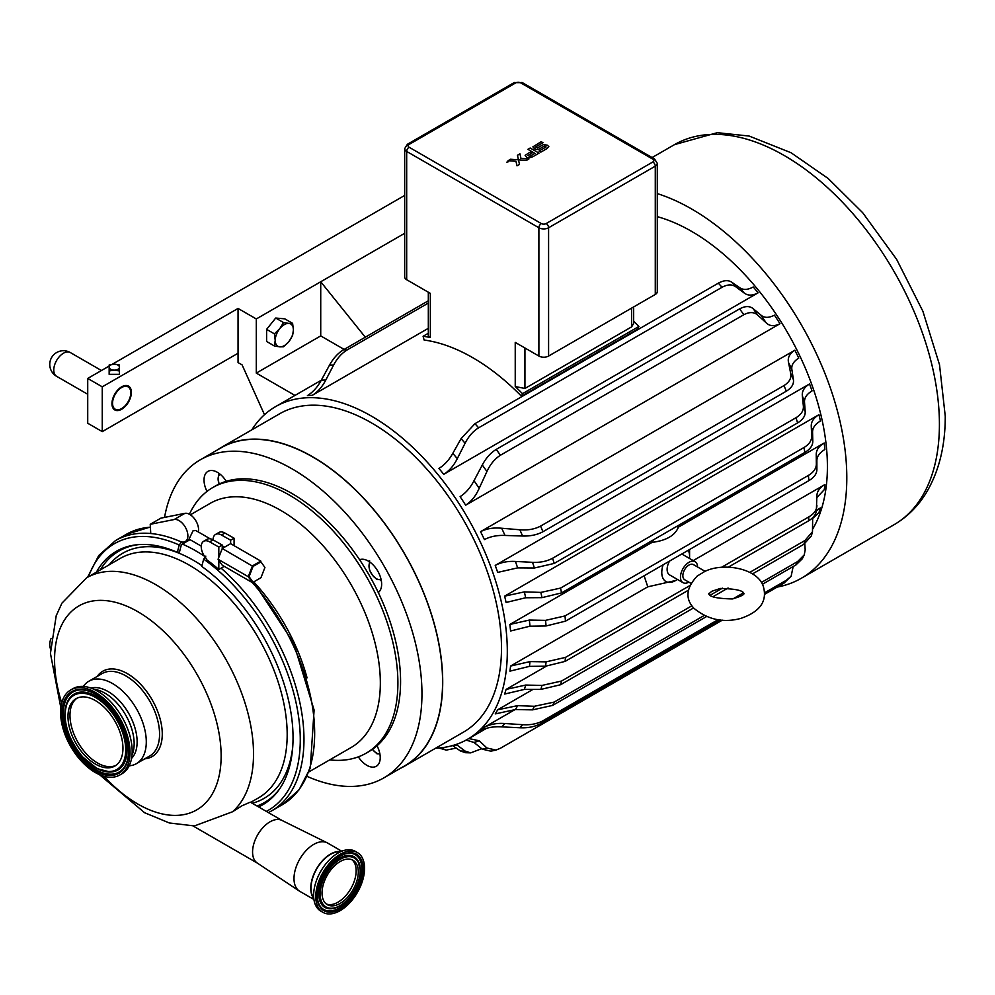 <?xml version="1.0" encoding="UTF-8"?>
<svg xmlns="http://www.w3.org/2000/svg" width="995" height="995" viewBox="0 0 995 995"><rect width="100%" height="100%" fill="white"/><g stroke="black" fill="none" stroke-linecap="round" stroke-linejoin="round"><path stroke-width="1.49" d="M220.169 474.254A10.286 5.945 -120 0 0 218.116 478.918L218.763 473.695L219.572 473.782M219.099 484.08L218.116 478.918A10.286 5.945 -120 0 0 219.223 484.018M379.916 753.837L376.931 753.787L372.64 749.645A10.286 5.945 -120 0 0 379.866 753.849M381.085 579.476L379.916 579.6A10.286 5.945 -120 0 0 381.048 579.326M376.931 579.55L372.64 575.408A10.286 5.945 -120 0 0 379.916 579.6L376.931 579.55M370.09 562.25A10.286 5.945 -120 0 0 369.008 566.031L369.655 560.807M369.655 570.508L369.008 566.031A10.286 5.945 -120 0 0 372.64 575.408L369.655 570.508M288.861 323.412L292.605 323.35L293.413 329.88A12.873 7.425 120 0 0 288.861 323.412A12.873 7.425 120 0 0 279.769 328.661L283.5 322.542L288.861 323.412M292.605 335.477L288.861 341.608A12.873 7.425 120 0 0 293.413 329.88L292.605 335.477M283.5 346.795L279.769 346.857A12.873 7.425 120 0 0 288.861 341.608L283.5 346.795M275.217 340.389L274.409 333.86L279.769 328.661A12.873 7.425 120 0 0 275.217 340.389A12.873 7.425 120 0 0 279.769 346.857L274.409 345.986L275.217 340.389M274.409 345.986L266.61 341.484L266.61 329.357L274.409 333.86M266.61 329.357L275.702 318.039L283.5 322.542M275.702 318.039L284.806 318.848L292.605 323.35M518.482 159.847L519.564 159.934L518.482 159.847L517.437 155.282L519.937 153.839L517.437 155.282L519.502 164.411L517.002 165.854L515.97 161.29L508.072 160.692L510.572 159.25L518.47 159.834L519.502 164.411L517.002 165.854L515.97 161.29L508.072 160.692L510.572 159.25M526.38 160.444L519.564 159.934L526.38 160.444L528.88 158.989L526.38 160.444M528.88 158.989L526.828 158.839L528.88 158.989M526.828 158.839L520.97 158.404L519.937 153.839M506.853 162.123L508.495 161.737L506.853 162.123M526.753 157.297L525.124 155.319L526.753 157.297M527.636 157.707L528.619 157.994L527.636 157.707M528.768 158.018L532.711 156.787L528.768 158.018M539.029 153.143L532.711 156.787L539.029 153.143L530.173 148.019L539.029 153.143M527.91 149.325L530.173 148.019L527.91 149.325L531.442 151.364L527.91 149.325M534.987 153.404L531.442 151.364L534.987 153.404L529.726 156.439L528.009 155.444L531.952 153.168L528.009 155.444M531.765 153.068L530.148 152.135L525.124 155.319M534.551 148.79L536.081 149.499L532.885 146.85L534.551 148.79M536.429 149.573L538.419 149.349L536.429 149.573M538.419 149.349L539.626 148.79L538.419 149.349M544.452 145.991L539.626 148.79L544.452 145.991L546.106 146.949L544.452 145.991M546.106 146.949L538.967 151.066L546.106 146.949M538.967 151.066L540.832 152.135L538.967 151.078M540.832 152.135L546.603 148.802L540.832 152.135M546.603 148.802L548.867 146.725L547.437 145.245L548.867 146.725L546.603 148.802M547.437 145.245L543.581 144.511L537.35 147.944L535.621 146.949L542.984 142.708L535.621 146.949M542.984 142.708L541.218 141.688L542.984 142.708M541.218 141.688L532.885 146.85M109.151 367.167L109.151 365.003L114.288 364.195A5.149 2.973 0 0 0 109.151 367.167A5.149 2.973 0 0 0 114.288 370.14L109.151 370.948L109.151 367.167M119.437 365.003L119.437 367.167A5.149 2.973 0 0 0 114.288 364.195L119.437 365.003M119.437 367.167L119.437 370.948L114.288 370.14A5.149 2.973 0 0 0 119.437 367.167M119.437 368.411L119.437 374.344L109.151 374.344L109.151 368.411M294.968 395.425L256.3 373.1L256.3 318.96L238.054 308.438L102.261 386.831L87.722 378.436L109.151 366.06M256.3 318.96L404.679 233.303M112.074 364.369L404.679 195.43M121.664 409.256A13.743 7.935 -60 0 1 114.798 409.94A13.743 7.935 -60 0 1 114.798 394.07A13.743 7.935 -60 0 1 128.542 386.135A13.743 7.935 -60 0 1 130.643 397.142A13.743 7.935 -60 0 1 121.664 409.256M238.054 308.438L238.054 362.566L242.108 364.904L264.483 414.704M102.261 386.831L102.261 431.631L238.054 353.237M102.261 431.631L87.722 423.236L87.722 378.436M381.371 580.956A18.905 10.908 60 0 1 379.854 579.612M400.326 768.376A183.814 106.129 -120 0 0 404.654 766.1A183.814 106.129 -120 0 0 432.825 618.803A183.814 106.129 -120 0 0 312.741 456.829A183.814 106.129 -120 0 0 220.84 447.725A183.814 106.129 -120 0 0 216.711 450.337M307.045 776.361A183.615 106.017 -120 0 0 383.933 777.841L404.555 765.926A183.615 106.017 -120 0 0 442.576 683.279A183.615 106.017 -120 0 0 362.988 497.687A183.615 106.017 -120 0 0 220.94 447.899L200.318 459.802A183.615 106.017 -120 0 0 164.536 517.412M256.3 373.1L320.726 335.9L320.726 281.772L365.289 337.193M428.323 303.065L347.143 349.942A219.472 126.713 -120 0 0 343.462 349.805C337.952 353.175 333.313 358.262 329.569 365.041A211.437 122.074 60 0 1 333.586 365.09C337.181 358.299 341.695 353.25 347.143 349.942M333.586 365.09L325.788 380.053A200.082 115.519 -120 0 0 321.298 380.19L329.569 365.041M428.323 328.325L312.231 395.351C317.691 392.005 322.206 386.906 325.788 380.053M816.883 497.525L824.283 489.664A192.047 110.88 -120 0 0 824.892 484.577C819.644 487.699 816.97 491.493 816.87 495.958L816.92 494.975M816.447 510.224L820.415 507.935L816.36 510.97L816.87 495.958M816.87 460.561C816.97 456.319 819.644 452.638 824.892 449.516A192.047 110.88 -120 0 0 824.183 442.999C818.935 446.146 816.286 449.951 816.236 454.429A200.082 115.519 60 0 1 816.87 460.561L816.895 469.603A211.437 122.074 -120 0 0 816.348 464.018L816.236 454.429M758.078 292.841A192.047 110.88 -120 0 0 753.252 286.97C747.792 289.931 743.277 290.179 739.708 287.704A200.082 115.519 60 0 1 744.198 293.015C747.917 295.838 752.543 295.789 758.078 292.841L443.745 474.316C449.28 470.871 453.795 465.648 457.29 458.658A200.082 115.519 -120 0 0 452.8 453.347C449.019 460.063 444.392 465.1 438.919 468.446A192.047 110.88 60 0 1 443.745 474.316M744.198 293.015L735.914 286.883A211.437 122.074 -120 0 0 731.897 282.294L739.708 287.704M779.981 323.723A192.047 110.88 -120 0 0 774.433 315.154C768.812 318.089 764.309 318.052 760.901 315.067A200.082 115.519 60 0 1 766.063 322.716C769.57 326.248 774.209 326.584 779.981 323.723L465.648 505.211C471.381 501.43 475.896 495.808 479.167 488.358A200.082 115.519 -120 0 0 474.006 480.709C470.361 487.761 465.735 493.072 460.1 496.642A192.047 110.88 60 0 1 465.648 505.211M766.063 322.716L757.755 315.154A211.437 122.074 -120 0 0 753.115 308.637L760.901 315.067M791.908 369.804C791.137 365.389 793.413 361.483 798.749 358.113A192.047 110.88 -120 0 0 794.881 350.19C789.52 353.698 787.418 357.839 788.562 362.603A200.082 115.519 60 0 1 791.908 369.804L793.413 379.655A211.437 122.074 -120 0 0 790.677 373.411L788.562 362.603M804.52 402.241C804.221 397.925 806.721 394.157 812.019 390.923A192.047 110.88 -120 0 0 809.557 383.946C804.246 387.254 801.833 391.209 802.343 395.823A200.082 115.519 60 0 1 804.52 402.241L805.191 411.656A211.437 122.074 -120 0 0 803.363 405.96L802.343 395.823M812.567 432.128C812.542 427.862 815.154 424.156 820.415 420.997A192.047 110.88 -120 0 0 818.96 414.679C813.686 417.875 811.112 421.731 811.261 426.246A200.082 115.519 60 0 1 812.567 432.128L812.791 441.282A211.437 122.074 -120 0 0 811.684 436.034L811.261 426.246M812.579 518.532L818.96 512.562A192.047 110.88 -120 0 0 820.415 507.935M812.666 517.773L812.48 531.753L804.905 540.534L749.745 572.386M764.72 592.734L786.324 580.272L791.137 576.242L793.164 566.528M761.362 582.473L797.592 561.566L804.234 554.874L805.191 549.937L804.781 543.705M731.897 282.294C728.303 279.893 723.788 280.18 718.34 283.165L474.951 423.683L461.071 438.646A211.437 122.074 60 0 1 465.088 443.235C468.62 436.332 473.135 431.183 478.632 427.8A219.472 126.713 -120 0 0 474.951 423.683M718.34 283.165A219.472 126.713 60 0 1 722.034 287.281C727.544 284.309 732.171 284.172 735.914 286.883M722.034 287.281L478.632 427.8M465.088 443.235L457.29 458.658M753.115 308.637C749.67 305.838 745.155 305.913 739.583 308.898L496.182 449.417C490.597 452.874 485.97 458.073 482.289 465.001A211.437 122.074 60 0 1 486.928 471.518C490.274 464.267 494.776 458.832 500.448 455.225A219.472 126.713 -120 0 0 496.182 449.417M739.583 308.898A219.472 126.713 60 0 1 743.85 314.706C749.533 311.758 754.173 311.908 757.755 315.154M743.85 314.706L500.448 455.225M486.928 471.518L479.167 488.358M790.677 373.411C791.585 378.112 789.346 382.179 783.961 385.587L540.571 526.106C534.676 529.216 527.773 530.434 519.85 529.775A211.437 122.074 60 0 1 522.586 536.019C530.397 536.255 537.176 534.825 542.934 531.728A219.472 126.713 -120 0 0 540.571 526.106M783.961 385.587A219.472 126.713 60 0 1 786.324 391.209C791.672 387.888 794.035 384.045 793.413 379.655M786.324 391.209L542.934 531.728M522.586 536.019L505.012 535.447A200.082 115.519 -120 0 0 501.667 528.245C493.644 527.449 486.605 528.594 480.548 531.666L794.881 350.19M480.548 531.666A192.047 110.88 60 0 1 484.416 539.588C490.261 536.504 497.127 535.123 505.012 535.447M803.363 405.96C803.773 410.549 801.311 414.467 795.988 417.738L552.586 558.257C546.951 561.317 540.26 562.685 532.536 562.324A211.437 122.074 60 0 1 534.365 568.008L554.19 563.431A219.472 126.713 -120 0 0 552.586 558.257M795.988 417.738A219.472 126.713 60 0 1 797.592 422.912C802.89 419.703 805.415 415.947 805.191 411.656M797.592 422.912L554.19 563.431M534.365 568.008L517.624 567.884A200.082 115.519 -120 0 0 515.435 561.454C507.661 561.043 500.933 562.362 495.224 565.421L809.557 383.946M495.224 565.421A192.047 110.88 60 0 1 497.687 572.399L517.624 567.884M811.684 436.034C811.783 440.536 809.196 444.392 803.923 447.563L560.533 588.095L540.857 592.398A211.437 122.074 60 0 1 541.964 597.647L561.516 592.92A219.472 126.713 -120 0 0 560.533 588.095M803.923 447.563A219.472 126.713 60 0 1 804.905 452.389C810.166 449.242 812.791 445.536 812.791 441.282M804.905 452.389L561.516 592.92M541.964 597.647L525.671 597.759A200.082 115.519 -120 0 0 524.353 591.888L504.627 596.154L818.96 414.679M504.627 596.154A192.047 110.88 60 0 1 506.082 602.472L525.671 597.759M816.348 464.018C816.286 468.483 813.636 472.289 808.388 475.423L564.986 615.942L545.521 620.37A211.437 122.074 60 0 1 546.068 625.967L565.483 621.166A219.472 126.713 -120 0 0 564.986 615.942M808.388 475.423A219.472 126.713 60 0 1 808.873 480.635C814.121 477.513 816.795 473.844 816.895 469.603M808.873 480.635L565.483 621.166M546.068 625.967L529.974 626.191A200.082 115.519 -120 0 0 529.34 620.059L509.85 624.474L652.024 542.399L653.653 539.713M509.85 624.474A192.047 110.88 60 0 1 510.559 630.992L529.974 626.191M816.895 505.497C816.795 509.962 814.121 513.756 808.873 516.878L721.512 567.312M808.873 516.878A219.472 126.713 60 0 1 808.462 520.895C813.711 517.761 816.36 514.067 816.422 509.826M808.462 520.895L728.328 567.15M688.217 590.309L565.06 661.414A219.472 126.713 -120 0 0 565.483 657.396L546.068 661.862A211.437 122.074 60 0 1 545.596 666.19L565.06 661.414M545.596 666.19L529.427 666.376A200.082 115.519 -120 0 0 529.974 661.6L510.559 666.053L647.782 586.826L644.101 575.769M510.559 666.053A192.047 110.88 60 0 1 509.95 671.14L529.427 666.376M689.572 585.756L565.483 657.396M804.905 540.534A219.472 126.713 60 0 1 803.923 544.228L811.323 535.957L812.48 531.753M803.923 544.228L752.469 573.928M728.091 588.008L712.98 596.726M693.59 607.933L560.533 684.747A219.472 126.713 -120 0 0 561.516 681.053L541.964 685.431A211.437 122.074 60 0 1 540.857 689.411L560.533 684.747M540.857 689.411L524.353 689.423A200.082 115.519 -120 0 0 525.671 685.057L506.082 689.411L546.342 666.177M506.082 689.411A192.047 110.88 60 0 1 504.627 694.05L524.353 689.423M797.592 561.566A219.472 126.713 60 0 1 795.988 564.899L802.343 558.73L804.234 554.874M795.988 564.899L762.406 584.276M706.413 616.614L552.586 705.418A219.472 126.713 -120 0 0 554.19 702.084L534.365 706.288A211.437 122.074 60 0 1 532.536 709.87L552.586 705.418M532.536 709.87L515.435 709.547A200.082 115.519 -120 0 0 517.624 705.642L497.687 709.783L532.959 689.411M497.687 709.783A192.047 110.88 60 0 1 495.224 713.912L515.435 709.547M786.324 580.272A219.472 126.713 60 0 1 783.961 583.157L791.137 576.242M718.042 619.686L542.934 720.79C537.176 723.875 530.397 725.168 522.586 724.683A211.437 122.074 60 0 1 519.85 727.78L501.667 726.86A200.082 115.519 -120 0 0 505.012 723.527C497.127 722.942 490.261 724.186 484.416 727.258L515.099 709.547M783.961 583.157L764.732 594.264M720.218 619.96L540.571 723.688A219.472 126.713 -120 0 0 542.934 720.79M505.012 723.527L522.586 724.683M722.333 620.146L500.448 748.24L495.983 750.081L486.928 748.004A211.437 122.074 60 0 1 482.289 749.173L474.006 742.457A200.082 115.519 -120 0 0 479.167 740.765L468.832 738.551M479.167 740.765L486.928 748.004M481.704 748.7L470.623 752.879L465.088 751.076A211.437 122.074 60 0 1 460.486 751.001L452.228 745.342M453.421 745.342A200.082 115.519 -120 0 0 457.29 745.218L456.145 744.471M457.29 745.218L465.088 751.076M441.519 747.755L443.21 748.849A211.437 122.074 60 0 1 439.305 747.979M456.22 748.091L446.257 750.106L443.21 748.849M529.34 620.059L545.521 620.37M529.974 661.6L546.068 661.862M321.298 380.19C317.579 387.055 312.94 392.204 307.405 395.649A192.047 110.88 60 0 1 312.231 395.351M515.435 561.454L532.536 562.324M524.353 591.888L540.857 592.398M466.145 740.081L474.006 742.457M525.671 685.057L541.964 685.431M484.416 727.258A192.047 110.88 60 0 1 480.548 730.728C486.605 727.631 493.644 726.338 501.667 726.86M517.624 705.642L534.365 706.288M501.667 528.245L519.85 529.775M474.006 480.709L482.289 465.001M452.8 453.347L461.071 438.646M438.969 748.016L446.257 750.106M460.486 751.001L465.66 752.717L470.623 752.879M482.289 749.173L490.871 751.175L495.983 750.081M519.85 727.78C527.773 728.166 534.676 726.798 540.571 723.688M633.641 321.273A196.152 113.256 60 0 1 638.889 326.484L637.845 329.022L521.455 396.221A192.047 110.88 -120 0 0 472.787 357.715A192.047 110.88 -120 0 0 424.131 340.029L423.086 336.285A196.152 113.256 -120 0 1 430.337 337.529L428.323 336.061L428.323 292.219M633.641 306.945L633.641 323.474L631.638 326.858L524.937 388.46L515.236 386.545A196.152 113.256 -120 0 1 522.499 393.684L638.889 326.484M406.681 279.719L406.681 151.439L538.892 227.755A3.433 1.978 -60 0 1 541.317 223.564L409.107 147.235A3.433 1.978 120 0 0 406.681 151.439A6.853 3.955 0 0 1 404.679 148.628L404.679 276.921A6.853 3.955 0 0 0 406.681 279.719L430.337 293.376L430.337 333.847M515.236 386.545L515.236 342.392L538.892 356.048A6.853 3.955 0 0 0 548.593 356.048L655.282 294.445A6.853 3.955 0 0 0 657.297 291.647L657.297 163.367A6.853 3.955 0 0 1 655.282 166.165A3.433 1.978 -120 0 0 652.857 161.961L546.168 223.564A3.433 1.978 180 0 1 541.317 223.564M777.157 587.087A219.472 126.713 -120 0 0 801.348 578.244A219.472 126.713 -120 0 0 834.992 402.378A219.472 126.713 -120 0 0 691.612 208.975A219.472 126.713 -120 0 0 657.297 193.602M435.623 748.215A192.047 110.88 -120 0 0 467.55 739.285A192.047 110.88 -120 0 0 496.978 585.408A192.047 110.88 -120 0 0 371.521 416.171A192.047 110.88 -120 0 0 275.503 406.669A192.047 110.88 -120 0 0 251.81 429.852M812.791 528.905A192.047 110.88 -120 0 0 691.612 231.375A192.047 110.88 -120 0 0 657.297 216.649M676.389 526.591L678.428 527.151L824.183 442.999M693.216 560.595L824.892 484.577M344.133 349.419L320.726 335.9M697.072 576.142L704.647 571.54C722.917 562.187 756.959 568.095 763.14 585.856C767.754 600.943 760.242 611.813 740.628 618.467C723.315 623.044 707.719 619.636 693.851 608.219C685.008 598.654 686.127 587.933 697.196 576.055M677.384 579.413A19.664 11.355 -60 0 1 675.68 580.508A19.664 11.355 -60 0 1 661.774 572.486A19.664 11.355 -60 0 1 663.13 564.787M688.229 550.297A19.664 11.355 -60 0 1 689.585 556.429A19.664 11.355 -60 0 1 689.485 558.444M675.68 580.508L647.782 586.826M678.428 527.151C675.02 535.509 666.227 540.596 652.024 542.399M690.816 583.281L684.659 579.724A8.744 5.05 -60 0 1 682.856 575.732A8.744 5.05 -60 0 1 686.662 566.926A8.744 5.05 -60 0 1 693.403 564.588L705.094 571.341M688.851 582.15A12.102 6.99 -60 0 1 682.98 582.647A12.102 6.99 -60 0 1 680.468 577.1A12.102 6.99 -60 0 1 685.754 564.924A12.102 6.99 -60 0 1 695.082 561.678A12.102 6.99 -60 0 1 697.582 567.001M682.98 582.647L669.635 574.936A12.102 6.99 -60 0 1 667.123 569.389A12.102 6.99 -60 0 1 669.56 561.068M423.086 336.285L428.323 333.263M521.455 396.221L522.499 393.684M428.323 300.801L343.462 349.805M722.395 588.169L710.33 595.147M691.886 605.781L561.516 681.053M743.178 592.983L733.066 598.816M704.05 615.569L554.19 702.084M404.654 766.1L463.434 732.158A183.814 106.129 -120 0 0 491.605 584.873A183.814 106.129 -120 0 0 371.521 422.9A183.814 106.129 -120 0 0 279.62 413.796L220.84 447.725M206.985 491.418A18.905 10.908 60 0 1 207.943 471.369A18.905 10.908 60 0 1 226.251 481.306M359.605 559.737A18.905 10.908 60 0 1 377.814 571.18A18.905 10.908 60 0 1 378.274 592.498M377.03 745.752A18.905 10.908 60 0 1 376.309 766.262A18.905 10.908 60 0 1 358.337 756.859M383.933 777.841A183.615 106.017 -120 0 0 421.955 695.182A183.615 106.017 -120 0 0 342.367 509.589A183.615 106.017 -120 0 0 200.318 459.802M329.693 759.881A153.379 88.555 -120 0 0 366.135 753.19L368.809 751.648A153.379 88.555 -120 0 0 400.575 681.438A153.379 88.555 -120 0 0 333.623 527.089A153.379 88.555 -120 0 0 215.442 485.995L212.768 487.538A153.379 88.555 -120 0 0 189.411 514.241M366.135 753.19A153.379 88.555 -120 0 0 397.9 682.98A153.379 88.555 -120 0 0 330.949 528.631A153.379 88.555 -120 0 0 212.768 487.538M308.923 771.884L351.148 747.506A140.954 81.379 -120 0 0 380.339 682.98A140.954 81.379 -120 0 0 318.81 541.131A140.954 81.379 -120 0 0 210.194 503.358L190.368 514.813M307.057 677.844A140.954 81.379 -120 0 0 253.737 581.876M190.045 539.651L181.388 544.651L179.486 551.964L177.334 552.324L179.224 545.011L181.513 541.914M253.028 566.441L260.951 561.864L264.919 567.498L260.951 577.709L252.431 582.635L248.252 576.69L218.079 559.265L222.258 548.494L230.629 543.656L260.789 561.08L252.431 565.906L248.252 576.69L249.073 576.652L253.028 566.441L222.258 548.494M201.264 546.131L189.05 539.079L193.067 530.758L195.903 530.571L210.144 538.792M260.951 561.864L264.919 567.498M253.028 582.286L249.073 576.652M222.246 548.543L222.246 545.049L218.813 547.026L209.646 541.865A11.878 6.865 -120 0 0 203.701 541.268A11.878 6.865 -120 0 0 206.587 558.829L206.587 559.638A156.078 90.11 60 0 1 218.813 569.476L221.101 568.157A156.078 90.11 60 0 1 300.067 703.564A156.078 90.11 60 0 1 271.647 810.863L282.331 804.694A156.078 90.11 60 0 0 252.419 582.622L222.258 565.21L218.079 559.265M218.813 547.026L218.813 557.399M222.246 545.049L213.079 539.875A11.878 6.865 60 0 1 215.542 534.439L218.975 532.449A11.878 6.865 60 0 1 224.92 533.046L234.086 538.208L234.086 545.658M234.086 538.208L230.641 540.198L230.641 543.668M150.233 524.303L150.755 533.519A156.078 90.11 60 0 1 180.17 541.454A12.425 7.176 -120 0 0 185.306 541.529A12.425 7.176 -120 0 0 185.878 528.233A12.425 7.176 -120 0 0 174.187 519.527L150.233 524.303L160.916 518.134L184.883 513.345A12.425 7.176 60 0 1 194.821 519.203A12.425 7.176 60 0 1 198.316 531.964M215.542 534.439A11.878 6.865 60 0 1 221.487 535.024L230.641 540.198M209.646 541.865L213.079 539.875A11.878 6.865 -120 0 0 207.134 539.29L203.701 541.268M221.487 535.024L224.92 533.046M218.813 560.297L218.813 569.476M224.236 566.354L221.101 568.157M96.415 572.175A146.352 84.5 60 0 1 137.024 544.75A146.352 84.5 60 0 1 177.334 552.324M100.284 569.936A145.27 83.878 60 0 1 138.317 544.638M205.828 556.106L203.664 559.128L201.774 566.429A146.352 84.5 60 0 1 278.724 790.167A146.352 84.5 60 0 1 258.588 806.92M279.458 789.122A145.27 83.878 60 0 1 257.058 806.037M351.882 859.705A25.646 14.813 -60 0 1 356.16 870.749A25.646 14.813 -60 0 1 338.026 902.166A25.646 14.813 -60 0 1 326.31 903.982M322.915 912.34L320.776 911.097A34.502 19.912 -60 0 1 315.49 883.461A34.502 19.912 -60 0 1 338.026 853.051A34.502 19.912 -60 0 1 355.277 851.347L357.416 852.578A34.502 19.912 -60 0 1 362.702 880.227A34.502 19.912 -60 0 1 340.166 910.624A34.502 19.912 -60 0 1 322.915 912.34A34.502 19.912 -60 0 1 317.629 884.692A34.502 19.912 -60 0 1 340.166 854.295A34.502 19.912 -60 0 1 357.416 852.578M313.748 897.975A27.499 15.883 -60 0 1 313.562 875.513A27.499 15.883 -60 0 1 330.464 854.406A27.499 15.883 -60 0 1 340.389 851.819M340.166 861.521A25.646 14.813 -60 0 1 352.989 860.24A25.646 14.813 -60 0 1 356.919 880.799A25.646 14.813 -60 0 1 340.166 903.398A25.646 14.813 -60 0 1 327.343 904.679A25.646 14.813 -60 0 1 323.412 884.12A25.646 14.813 -60 0 1 340.166 861.521M94.003 689.324A41.218 23.793 60 0 1 116.39 702.445A41.218 23.793 60 0 1 131.999 755.143M115.868 765.404A38.88 22.45 60 0 1 86.714 754.235A38.88 22.45 60 0 1 77.05 698.167M70.769 689.933L72.909 688.689A49.091 28.345 60 0 1 111.017 702.134A49.091 28.345 60 0 1 121.999 773.724L119.86 774.968A49.091 28.345 60 0 1 81.752 761.523A49.091 28.345 60 0 1 70.769 689.933A49.091 28.345 60 0 1 108.865 703.378A49.091 28.345 60 0 1 119.86 774.968M84.737 755.379A38.88 22.45 60 0 1 76.03 698.689A38.88 22.45 60 0 1 106.204 709.336A38.88 22.45 60 0 1 114.91 766.026A38.88 22.45 60 0 1 84.737 755.379M282.294 820.614A24.626 14.216 120 0 0 281.834 820.365A24.626 14.216 120 0 0 269.981 821.833A24.626 14.216 120 0 0 254.023 843.113A24.626 14.216 120 0 0 257.22 862.988L299.259 890.998A27.872 16.094 120 0 0 299.769 891.309L313.922 899.48M194.398 825.949L232.519 811.771L242.083 805.726L250.305 802.144L282.07 820.477M341.782 851.222L327.629 843.039A27.872 16.094 120 0 0 327.106 842.765A27.872 16.094 120 0 0 313.699 844.419A27.872 16.094 120 0 0 295.639 868.511A27.872 16.094 120 0 0 299.259 890.998M340.999 851.546A27.872 16.094 120 0 0 330.464 854.108A27.872 16.094 120 0 0 313.214 875.849A27.872 16.094 120 0 0 313.811 898.634M250.703 802.368L258.551 797.841A138.255 79.824 -120 0 0 287.182 734.559A138.255 79.824 -120 0 0 226.835 595.42A138.255 79.824 -120 0 0 120.295 558.382L86.64 577.809L61.939 603.144L56.218 615.694L50.434 653.379L60.844 707.768M292.704 747.133A141.489 81.69 60 0 1 252.208 803.239M109.214 564.787A141.489 81.69 60 0 1 201.973 565.67M204.522 556.292A151.215 87.299 -120 0 0 182.359 544.091M129.176 765.814A47.573 27.474 -120 0 0 136.439 763.638A47.573 27.474 -120 0 0 146.29 741.86A47.573 27.474 -120 0 0 125.519 693.988A47.573 27.474 -120 0 0 88.853 681.239A47.573 27.474 -120 0 0 83.344 686.438M131.551 758.401A41.093 23.731 -120 0 0 137.123 741.86A41.093 23.731 -120 0 0 121.241 702.781A41.093 23.731 -120 0 0 90.955 688.08M112.547 403.298A12.898 7.45 -60 0 1 121.664 387.503A12.898 7.45 -60 0 1 130.78 392.764A12.898 7.45 -60 0 1 121.664 408.559A12.898 7.45 -60 0 1 112.547 403.298M128.069 385.898A13.719 7.923 -60 0 1 130.78 392.092A13.719 7.923 -60 0 1 130.78 392.44M121.378 408.721A13.719 7.923 -60 0 1 121.079 408.895A13.719 7.923 -60 0 1 114.35 409.654M130.78 392.092L130.78 392.764M430.337 337.529L430.337 293.376M631.638 308.102L631.638 326.858M524.937 388.46L524.937 347.989M404.679 148.628L407.403 144.263A3.433 1.978 60 0 1 409.107 144.437L515.808 82.834A3.433 1.978 -120 0 0 514.092 82.66L522.375 82.66A3.433 1.978 120 0 0 520.659 82.834L652.857 159.163A3.433 1.978 -60 0 1 654.573 158.989L657.297 163.367M515.808 82.834A3.433 1.978 180 0 1 520.659 82.834M409.107 147.235A3.433 1.978 180 0 1 409.107 144.437M652.857 159.163A3.433 1.978 180 0 1 652.857 161.961M546.168 223.564A3.433 1.978 60 0 1 548.593 227.755L655.282 166.165L655.282 294.445M538.892 356.048L538.892 227.755A6.853 3.955 0 0 0 548.593 227.755L548.593 356.048M674.486 144.636A219.472 126.713 60 0 1 784.222 155.506A219.472 126.713 60 0 1 939.417 424.305A219.472 126.713 60 0 1 893.958 524.775C906.88 517.238 917.465 506.865 925.711 493.682C938.807 472.165 945.325 446.332 945.25 416.184L939.516 364.742L922.887 311.273L896.632 259.359L862.64 212.656L828.114 178.453L791.1 152.77L749.148 136.054L717.295 132.683L674.486 144.636L652.098 157.558M174.187 519.527L184.883 513.345M87.585 577.274L98.754 555.496L115.569 540.534L126.265 534.365A156.078 90.11 60 0 1 150.394 527.201M115.569 540.534A156.078 90.11 60 0 1 150.755 533.519M180.17 541.454A156.078 90.11 60 0 1 181.388 541.989M88.493 576.739A153.914 88.866 60 0 1 179.224 545.011M203.664 559.128A153.914 88.866 60 0 1 294.644 696.637A153.914 88.866 60 0 1 266.312 811.385M340.166 909.057A32.574 18.805 120 0 0 363.2 869.157A32.574 18.805 120 0 0 340.166 855.862A32.574 18.805 120 0 0 317.131 895.761A32.574 18.805 120 0 0 340.166 909.057M362.279 869.269A31.79 18.358 -60 0 1 339.805 908.199A31.79 18.358 -60 0 1 319.868 905.748A31.79 18.358 -60 0 1 323.91 873.075A31.79 18.358 -60 0 1 350.19 853.237A31.79 18.358 -60 0 1 362.279 869.269M350.016 853.237A31.616 18.246 -60 0 1 361.857 869.17A31.616 18.246 -60 0 1 339.506 907.888A31.616 18.246 -60 0 1 319.781 905.599M339.805 905.972A29.066 16.778 120 0 0 360.352 870.389A29.066 16.778 120 0 0 358.026 860.762A29.066 16.778 120 0 0 325.265 873.859A29.066 16.778 120 0 0 330.303 908.771A29.066 16.778 120 0 0 339.805 905.972M360.165 870.911A28.283 16.33 -60 0 1 340.166 905.549A28.283 16.33 -60 0 1 320.166 894.007A28.283 16.33 -60 0 1 340.166 859.369A28.283 16.33 -60 0 1 360.165 870.911M330.129 908.771A29.241 16.878 -60 0 1 329.954 908.771A29.241 16.878 -60 0 1 319.432 887.988A29.241 16.878 -60 0 1 339.506 858.212A29.241 16.878 -60 0 1 357.839 860.464A29.241 16.878 -60 0 1 357.926 860.613M82.311 760.354A47.151 27.226 -120 0 0 126.029 765.192A47.151 27.226 -120 0 0 108.368 704.51A47.151 27.226 -120 0 0 64.65 699.672A47.151 27.226 -120 0 0 82.311 760.354M125.905 764.446A46.392 26.778 60 0 1 124.798 766.523A46.392 26.778 60 0 1 82.896 759.695A46.392 26.778 60 0 1 62.934 714.796A46.392 26.778 60 0 1 80.545 689.883A46.392 26.778 60 0 1 117.97 717.246A46.392 26.778 60 0 1 125.905 764.446M124.897 766.361A46.193 26.666 60 0 1 83.269 759.384A46.193 26.666 60 0 1 63.394 714.808A46.193 26.666 60 0 1 80.732 689.871M83.717 758.041A43.668 25.211 -120 0 0 110.047 772.033A43.668 25.211 -120 0 0 124.201 762.518A43.668 25.211 -120 0 0 108.952 707.544A43.668 25.211 -120 0 0 68.394 699.895A43.668 25.211 -120 0 0 83.717 758.041M123.305 762.17A42.86 24.751 60 0 1 83.568 757.78A42.86 24.751 60 0 1 67.511 702.619A42.86 24.751 60 0 1 107.249 707.01A42.86 24.751 60 0 1 123.305 762.17M68.481 699.759A43.817 25.298 60 0 1 68.555 699.634A43.817 25.298 60 0 1 108.132 706.089A43.817 25.298 60 0 1 124.562 762.481A43.817 25.298 60 0 1 110.358 772.033A43.817 25.298 60 0 1 110.196 772.033M104.077 776.299A117.783 68.008 -120 0 0 221.139 755.976A117.783 68.008 -120 0 0 137.857 611.714A117.783 68.008 -120 0 0 54.563 659.797A117.783 68.008 -120 0 0 61.715 702.943M232.519 811.771A138.255 79.824 -120 0 0 243.738 699.087A138.255 79.824 -120 0 0 155.767 584.662A138.255 79.824 -120 0 0 86.64 577.809M144.785 758.824A49.29 28.457 -120 0 0 162.272 734.036A49.29 28.457 -120 0 0 127.422 673.677A49.29 28.457 -120 0 0 97.199 676.413M136.439 763.638L149.71 755.976A47.573 27.474 -120 0 0 159.573 734.198A47.573 27.474 -120 0 0 125.93 675.928A47.573 27.474 -120 0 0 102.137 673.565L88.853 681.239M53.767 370.028A13.719 7.923 -60 0 1 59.75 356.222A13.719 7.923 -60 0 1 70.322 352.553A13.719 13.719 0 0 0 51.591 357.578A13.719 13.719 0 0 0 56.603 376.309A13.719 7.923 -60 0 1 53.767 370.028M407.403 144.263L514.092 82.66M522.375 82.66L654.573 158.989M893.958 524.775L801.348 578.244M321.261 380.252L275.503 406.669M486.692 728.24L467.55 739.285M743.924 593.94C743.874 590.644 736.001 588.816 720.318 588.455L711.761 591.304L708.751 593.94M708.776 593.692L708.751 593.455C708.801 596.751 716.674 598.58 732.345 598.94C740.442 596.565 744.297 594.736 743.924 593.455L743.899 593.692M689.585 556.429L689.585 549.514M695.082 561.678L681.799 554.004M224.609 547.138L222.246 545.782M189.299 539.228L185.306 541.529M126.265 534.365L150.382 527.002M253.576 581.976L293.649 643.106L314.097 710.007L310.266 768.115L299.097 789.781L282.331 804.694M268.401 812.592L271.647 810.863M319.868 905.748C309.022 891.396 332.342 851.023 350.19 853.237M357.839 860.464L360.414 870.563C360.277 878.038 357.802 885.538 352.976 893.087C346.011 903.199 338.462 908.423 330.303 908.771L329.954 908.771M80.545 689.883C105.657 686.911 139.001 741.661 125.88 764.496L124.798 766.523M110.358 772.033L97.224 768.687L82.336 756.697C65.844 735.666 61.193 716.736 68.394 699.895L68.555 699.634M193.105 825.987L257.444 863.138M281.834 820.365L327.106 842.765M99.45 774.632L144.636 812.741L169.386 822.977L194.522 825.937M101.428 370.513L70.322 352.553M87.722 394.269L56.603 376.309M51.118 638.467A13.719 13.719 0 0 0 50.447 648.765"/></g></svg>
